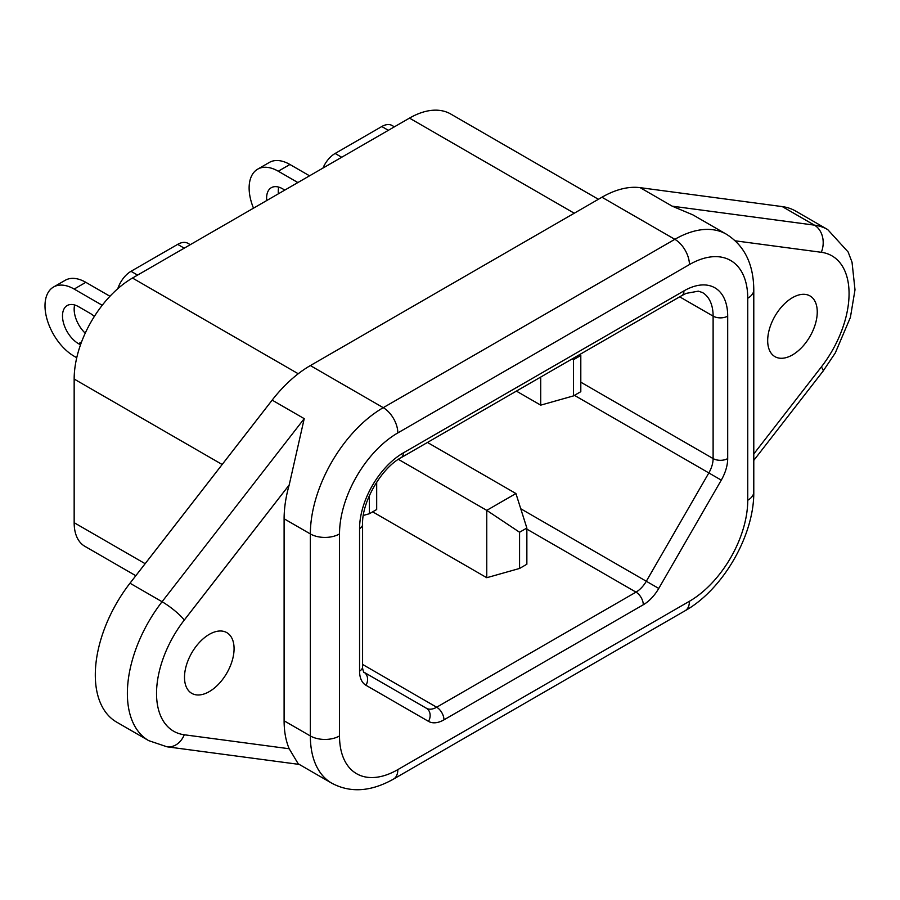 <?xml version="1.0" encoding="UTF-8"?>
<svg xmlns="http://www.w3.org/2000/svg" width="900" height="900" viewBox="0 0 900 900"><rect width="100%" height="100%" fill="white"/><g stroke="black" fill="none" stroke-linecap="round" stroke-linejoin="round"><path stroke-width="1.35" d="M209.284 691.605A35.055 20.239 120 0 0 232.189 660.724A35.055 20.239 120 0 0 226.811 632.633A35.055 20.239 120 0 0 209.284 634.365A35.055 20.239 120 0 0 186.39 665.258A35.055 20.239 120 0 0 191.756 693.349A35.055 20.239 120 0 0 209.284 691.605M792.472 354.915A35.055 20.239 120 0 0 815.366 324.022A35.055 20.239 120 0 0 810 295.931A35.055 20.239 120 0 0 792.472 297.675A35.055 20.239 120 0 0 769.567 328.556A35.055 20.239 120 0 0 774.945 356.647A35.055 20.239 120 0 0 792.472 354.915M84.836 546.3L135.81 575.719L84.836 546.3A51.547 29.756 -60 0 1 74.16 522.697L74.16 379.046A82.474 47.621 -60 0 1 132.48 278.044L409.489 118.114A82.474 47.621 -60 0 1 450.731 114.019L598.399 199.282M272.149 400.129L304.223 418.646L289.192 484.965L184.286 620.066A82.474 47.621 120 0 0 184.286 734.771A20.621 16.38 -82.4 0 1 166.984 746.798L148.725 740.644L116.651 722.126A103.095 59.524 -60 0 1 129.994 583.211L272.149 400.129A103.095 59.524 -60 0 1 310.354 365.58L383.243 407.666L674.842 239.321L601.942 197.235L310.354 365.58M601.942 197.235A103.095 59.524 -60 0 1 640.148 187.661L782.303 206.606A103.095 59.524 -60 0 1 795.645 211.072L827.719 229.59A103.095 59.524 -60 0 0 814.376 225.124A20.621 16.38 97.6 0 1 821.317 252.292L735.3 240.829M689.423 264.577L397.822 432.923A82.474 47.621 120 0 0 339.514 533.936L339.514 735.952A82.474 47.621 120 0 0 397.822 769.624L689.423 601.279A82.474 47.621 120 0 0 747.742 500.265L747.742 298.249A82.474 47.621 120 0 0 689.423 264.577A20.621 11.902 60 0 0 674.842 239.321A103.095 59.524 -60 0 1 726.39 234.214L692.91 214.886L672.221 206.179L814.376 225.124L782.303 206.606M184.286 734.771L289.192 748.755A103.095 59.524 -60 0 1 284.108 720.799L284.108 518.783A103.095 59.524 -60 0 1 289.192 484.965M289.192 748.755L298.226 763.819L331.706 783.146A103.095 59.524 -60 0 1 310.354 735.952L310.354 533.936L284.108 518.783M322.954 168.064A20.621 11.902 -60 0 1 335.137 153.461L381.791 126.529A20.621 11.902 -60 0 1 392.096 125.505L394.391 126.832M117.799 288.686A20.621 11.902 -60 0 1 131.017 271.305L177.671 244.373A20.621 11.902 -60 0 1 187.987 243.349L190.271 244.676M359.561 671.107A10.305 5.951 180 0 0 362.576 666.9C362.329 669.139 364.41 674.033 363.825 672.131L426.364 708.232A20.621 11.902 120 0 0 436.669 707.22L635.996 592.133A20.621 11.902 120 0 0 646.312 581.254L708.84 472.939A20.621 11.902 120 0 0 713.115 458.572L713.115 316.125A51.547 29.756 120 0 0 702.439 292.534L698.366 291.161L686.216 293.366L681.817 295.594A10.305 5.951 60 0 0 683.955 290.88A61.852 35.707 -60 0 1 727.695 316.125L727.695 458.572A30.926 17.854 -60 0 1 721.283 480.127L658.755 588.442A30.926 17.854 -60 0 1 643.286 604.766L443.959 719.842A30.926 17.854 -60 0 1 428.501 721.373L365.963 685.271A30.926 17.854 -60 0 1 359.561 671.107L359.561 528.671A61.852 35.707 -60 0 1 403.29 452.914L683.955 290.88M519.57 568.451L526.86 564.233L526.86 528.041L519.57 532.249L519.57 568.451L486.765 577.71L372.679 511.841M398.396 459.349L486.765 510.368L515.925 493.526L427.455 442.451M486.765 577.71L486.765 510.368L519.57 532.249M526.86 528.041L515.925 493.526M278.404 193.792A22.68 13.095 60 0 1 278.269 191.34A22.68 13.095 60 0 1 278.752 187.121M266.738 200.52A22.68 13.095 60 0 1 266.614 198.079A22.68 13.095 60 0 1 271.305 187.695A22.68 13.095 60 0 1 282.645 188.82L284.839 190.08M297.877 182.542L278.269 171.225A41.242 23.805 -120 0 0 257.659 169.178L269.325 162.45A41.242 23.805 60 0 1 289.935 164.486L309.544 175.815M573.514 395.887L580.804 391.68L580.804 355.478L573.514 359.696L573.514 395.887L540.709 405.146L540.709 377.066M516.386 391.106L540.709 405.146M257.659 169.178A41.242 23.805 -120 0 0 249.12 187.976A41.242 23.805 -120 0 0 253.496 208.17M580.804 355.478L580.387 354.161M572.254 358.853L573.514 359.696M85.23 333.191A22.68 13.095 60 0 1 74.16 309.184A22.68 13.095 60 0 1 74.644 304.965M80.505 344.835L78.536 343.699A22.68 13.095 60 0 1 62.494 315.923A22.68 13.095 60 0 1 67.196 305.539A22.68 13.095 60 0 1 78.536 306.664L90.191 313.391A22.68 13.095 60 0 1 94.354 316.429M102.229 305.269L74.16 289.069A41.242 23.805 -120 0 0 53.539 287.021A41.242 23.805 -120 0 0 45 305.82A41.242 23.805 -120 0 0 74.16 356.243L76.748 357.728M53.539 287.021L65.205 280.294A41.242 23.805 60 0 1 85.826 282.33L109.957 296.269M369.394 495.562L369.394 513.731L376.684 509.524L376.684 482.141M369.394 513.731L363.341 515.441M640.148 187.661L672.221 206.179M284.108 720.799L310.354 735.952A20.621 11.902 180 0 0 339.514 735.952M339.514 533.936A20.621 11.902 180 0 1 310.354 533.936A103.095 59.524 -60 0 1 383.243 407.666A20.621 11.902 60 0 1 397.822 432.923M148.725 740.644A103.095 59.524 -60 0 1 162.067 601.729L304.223 418.646M129.994 583.211L162.067 601.729A20.621 3.904 37.8 0 1 184.286 620.066M753.784 453.971L821.317 366.986A82.474 47.621 120 0 0 821.317 252.292M409.489 118.114L574.245 213.221M74.16 522.697L145.148 563.681M74.16 379.046L222.165 464.501M132.48 278.044L298.238 373.748M679.68 296.831L713.115 316.125A10.305 5.951 180 0 0 727.695 316.125M580.804 382.185L713.115 458.572A10.305 5.951 180 0 0 727.695 458.572M574.447 395.348L721.283 480.127M520.751 508.759L658.755 588.442M526.86 529.121L635.996 592.133A10.305 5.951 60 0 1 643.286 604.766M362.576 664.436L436.669 707.22A10.305 5.951 60 0 1 443.959 719.842M426.364 708.232L363.825 672.131L426.364 708.232A10.305 8.415 120 0 1 428.501 721.373M335.137 153.461L341.696 157.252M381.791 126.529L388.35 130.309M177.671 244.373L184.23 248.164M131.017 271.305L137.576 275.096M827.719 229.59L848.115 251.955L852.03 262.181L855 289.822L850.399 317.385L835.301 352.924L823.016 371.216A20.621 3.904 -142.2 0 0 821.317 366.986M397.822 769.624A20.621 11.902 60 0 1 393.559 779.062L685.148 610.717C723.071 589.421 754.29 535.331 753.784 491.85A20.621 11.902 180 0 1 747.742 500.265M753.784 491.85L753.784 289.822A20.621 11.902 180 0 1 747.742 298.249M689.423 601.279A20.621 11.902 60 0 1 685.148 610.717M403.29 452.914A10.305 5.951 60 0 1 401.164 457.639C381.431 467.91 361.62 502.245 362.576 524.464A10.305 5.951 180 0 1 359.561 528.671M363.825 672.131A10.305 8.415 120 0 1 365.963 685.271M289.935 164.486L278.269 171.225M85.826 282.33L74.16 289.069M78.536 343.699L81.562 341.955M166.984 746.798L299.261 764.415M823.016 371.216L753.784 460.395M331.706 783.146C350.314 793.125 370.935 791.764 393.559 779.062M753.784 289.822C753.559 264.071 744.435 245.531 726.39 234.214M362.576 666.9L362.576 524.464M401.164 457.639L681.817 295.594"/></g></svg>
